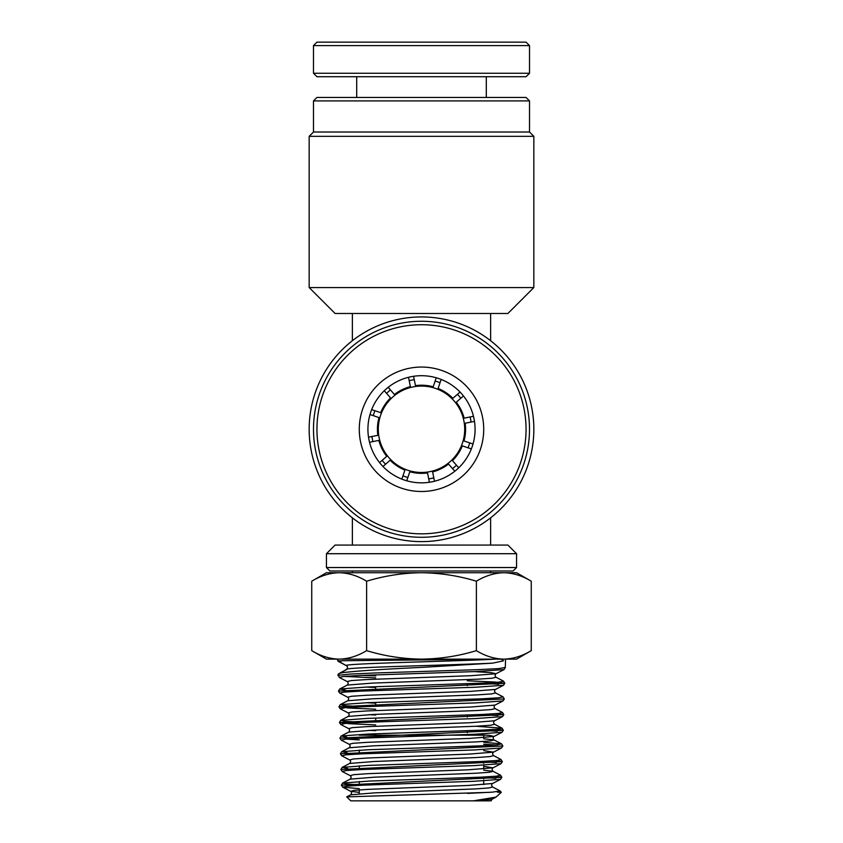 <?xml version="1.0" encoding="UTF-8"?>
<svg xmlns="http://www.w3.org/2000/svg" width="843" height="843" viewBox="0 0 843 843"><rect width="100%" height="100%" fill="white"/><g stroke="black" fill="none" stroke-linecap="round" stroke-linejoin="round"><path stroke-width="1.26" d="M516.559 567.539L513.092 570.996L329.908 570.996L326.441 567.539L516.559 567.539L516.559 553.714L326.441 553.714L335.092 545.073L507.907 545.073L516.559 553.714M490.626 572.724L490.626 570.996M352.374 572.724L352.374 570.996M326.441 567.539L326.441 553.714M421.5 316.936A112.34 112.34 0 0 1 533.84 429.277A112.34 112.34 0 0 1 421.5 541.617A112.34 112.34 0 0 1 309.16 429.277A112.34 112.34 0 0 1 421.5 316.936M313.48 100.907L316.936 97.451L526.064 97.451L529.52 100.907L313.48 100.907L313.48 132.014L529.52 132.014L533.84 136.334L309.16 136.334L309.16 287.558L533.84 287.558L507.907 313.48L352.374 313.48L352.374 340.73M421.5 386.073A43.204 43.204 0 0 0 378.296 429.277A43.204 43.204 0 0 0 421.5 472.48A43.204 43.204 0 0 0 464.704 429.277A43.204 43.204 0 0 0 421.5 386.073M490.626 517.823L490.626 545.073M490.626 313.48L490.626 340.73M352.374 517.823L352.374 545.073M352.374 313.48L335.092 313.48L309.16 287.558M483.713 737.646L483.713 735.18L359.287 735.18M473.661 800.85L492.091 799.164L491.09 800.85L350.793 800.85L346.715 796.877L490.036 792.315M339.171 659.131L503.819 659.131C513.176 658.91 522.323 656.075 531.259 650.648C522.302 656.065 513.155 658.899 503.819 659.131C494.462 658.91 485.315 656.075 476.379 650.648C458.624 656.054 440.331 658.878 421.5 659.131C402.912 658.92 384.619 656.096 366.621 650.648C357.664 656.065 348.517 658.899 339.181 659.131C329.824 658.91 320.677 656.075 311.741 650.648L311.741 581.206C320.698 575.79 329.845 572.955 339.181 572.724C348.538 572.945 357.685 575.78 366.621 581.206L366.621 650.648M346.905 665.949L338.37 661.439L337.453 659.753C337.485 660.817 339.128 661.144 342.363 660.743L494.683 659.152C499.499 658.552 502.396 659.121 503.397 660.849L492.723 663.135L421.5 667.403C384.777 669.11 358.855 670.807 343.733 672.514C339.813 672.725 337.885 673.683 337.948 675.401L349.803 674.084L375.04 672.977L477.728 669.669L498.887 668.573L505.199 667.466M346.821 665.886C347.801 667.129 347.748 668.267 346.652 669.3L338.032 674.442L339.244 677.414L343.702 676.434L360.003 675.454L476.506 671.534L503.998 669.574L496.021 673.736L491.364 672.682L474.314 671.618M366.621 581.206C384.619 575.769 402.912 572.934 421.5 572.724C440.331 572.977 458.624 575.801 476.379 581.206C485.336 575.79 494.483 572.955 503.819 572.724C513.176 572.945 522.323 575.78 531.259 581.206L531.259 650.648L516.559 659.131L503.819 659.131M476.379 581.206L476.379 650.648M311.741 650.648L326.441 659.131L339.181 659.131M340.045 672.967L346.578 669.563A2.15 2.15 0 0 0 346.905 669.353L347.158 669.131M467.496 793.4L492.607 792.135L500.068 790.882L501.29 792.325L496.053 797.099L473.46 800.85M359.287 784.854L346.094 783.948L342.69 783.042L341.383 785.17L501.859 777.33L495.094 776.298M347.674 768.458L342.195 767.362L340.888 769.49L502.354 761.65L495.547 760.618M347.221 752.788L341.7 751.693L340.393 753.811L502.849 745.981L501.543 747.962L493.555 752.135L483.713 750.639M496 744.949L483.713 744.232M359.287 739.891L345.967 739.1M346.768 737.109L341.204 736.013L339.908 738.141L503.334 730.301L496.453 729.269M375.704 724.906L349.086 723.684L339.423 722.462L503.819 714.622L496.896 713.589M375.704 709.237L348.739 708.015L338.939 706.782L504.314 698.942L503.008 700.933L495.031 705.096C493.819 706.065 493.819 707.224 495.031 708.584L502.523 712.493L503.819 714.622L502.523 716.613L494.546 720.776C493.345 721.724 493.345 722.894 494.546 724.263L502.038 728.173L475.989 726.255M345.419 690.069L339.74 688.984L338.443 691.102L504.809 683.262L494.841 682.029L467.296 680.796M375.704 677.898L344.134 676.392M497.37 792.22L501.29 792.325M337.811 660.891L346.578 665.738C338.707 663.462 454.482 661.439 494.683 659.152M311.741 581.206L326.441 572.724L516.559 572.724L531.259 581.206M471.1 422.058A50.116 50.116 0 0 0 470.088 416.969M460.836 398.223A50.116 50.116 0 0 0 457.422 394.324M440.046 382.711A50.116 50.116 0 0 0 435.136 381.047M414.271 379.677A50.116 50.116 0 0 0 409.192 380.688M390.446 389.94A50.116 50.116 0 0 0 386.547 393.354M374.935 410.731A50.116 50.116 0 0 0 373.27 415.641M371.9 436.505A50.116 50.116 0 0 0 372.912 441.584M382.164 460.331A50.116 50.116 0 0 0 385.578 464.23M402.954 475.842A50.116 50.116 0 0 0 407.864 477.507M428.729 478.877A50.116 50.116 0 0 0 433.808 477.865M452.554 468.613A50.116 50.116 0 0 0 456.453 465.199M468.065 447.823A50.116 50.116 0 0 0 469.73 442.912M434.482 481.258L432.628 471.922A44.068 44.068 0 0 0 448.56 464.061L454.841 471.216M458.729 467.802L452.459 460.647A44.068 44.068 0 0 0 462.322 445.873L471.342 448.929M406.758 480.784L409.814 471.774A44.068 44.068 0 0 0 427.538 472.934L429.403 482.27M474.493 421.374L465.157 423.239A44.068 44.068 0 0 1 463.998 440.963L473.007 444.019M473.481 416.294L464.145 418.149A44.068 44.068 0 0 0 456.284 402.216L463.439 395.947M401.848 479.119L404.903 470.099A44.068 44.068 0 0 1 390.13 460.236L382.975 466.506M441.152 379.434L438.097 388.454A44.068 44.068 0 0 1 452.87 398.317L460.025 392.048M436.242 377.769L433.186 386.789A44.068 44.068 0 0 0 415.462 385.62L413.597 376.284M369.519 442.259L378.855 440.404A44.068 44.068 0 0 0 386.716 456.337L379.561 462.617M368.507 437.18L377.843 435.315A44.068 44.068 0 0 1 379.002 417.591L369.993 414.535M388.159 387.337L394.44 394.492A44.068 44.068 0 0 1 410.372 386.631L408.518 377.295M384.271 390.752L390.541 397.907A44.068 44.068 0 0 0 380.678 412.68L371.658 409.624M399.529 478.139A53.573 53.573 0 0 1 372.638 407.306A53.573 53.573 0 0 1 443.471 380.414A53.573 53.573 0 0 1 470.362 451.247A53.573 53.573 0 0 1 399.529 478.139M395.989 486.021A62.213 62.213 0 0 1 364.756 403.765A62.213 62.213 0 0 1 447.011 372.532A62.213 62.213 0 0 1 478.244 454.788A62.213 62.213 0 0 1 395.989 486.021M378.633 524.641A104.564 104.564 0 0 0 516.864 472.143A104.564 104.564 0 0 0 464.367 333.912A104.564 104.564 0 0 0 326.136 386.41A104.564 104.564 0 0 0 378.633 524.641M377.211 527.792A108.02 108.02 0 0 0 520.015 473.566A108.02 108.02 0 0 0 465.789 330.762A108.02 108.02 0 0 0 322.985 384.988A108.02 108.02 0 0 0 377.211 527.792M378.633 42.15L526.064 42.15L529.52 45.606L313.48 45.606L316.936 42.15L378.633 42.15M529.52 73.257L526.064 76.713L316.936 76.713L313.48 73.257L529.52 73.257L529.52 45.606M359.287 792.409L350.667 791.324L354.218 790.344L368.022 789.364L468.35 785.455L492.575 783.495C491.385 784.433 491.385 785.602 492.575 786.972L500.068 790.882M340.899 769.49L342.195 771.482L350.182 775.655L353.765 774.675L367.664 773.695L468.719 769.775L493.06 767.815L483.713 766.34M340.403 753.811L341.71 755.802L349.687 759.975L353.333 758.995L367.358 758.015L469.108 754.095L493.555 752.135C492.354 753.084 492.354 754.243 493.566 755.613L501.058 759.522L502.354 761.65L501.048 763.642L493.06 767.815C491.859 768.774 491.859 769.933 493.06 771.292L483.713 770.165M339.908 738.141L341.204 740.122L349.192 744.285L352.89 743.315L367.032 742.335L469.467 738.415L494.051 736.455L489.572 735.391L472.997 734.337M375.704 730.681L368.876 730.354M363.133 722.388L345.577 721.366L340.72 720.333L339.423 722.462L340.72 724.453L348.696 728.615L352.416 727.635L366.663 726.655L469.762 722.736L494.546 720.776M375.704 715.012L368.528 714.685M362.775 706.719L345.103 705.686L340.235 704.653L338.939 706.782L340.235 708.773L348.212 712.936L351.942 711.956L366.273 710.976L470.088 707.056L495.031 705.096M338.443 691.102L339.74 693.094L347.727 697.256L351.499 696.276L365.946 695.296L470.468 691.376L495.515 689.416C494.314 690.385 494.314 691.545 495.526 692.914L503.018 696.824L504.314 698.942M339.244 677.414L347.232 681.576L351.067 680.596L365.641 679.616L470.858 675.696L496.021 673.736C494.809 674.685 494.809 675.854 496.021 677.235L503.513 681.144L504.809 683.262L503.503 685.254L495.515 689.416M359.287 788.669L342.679 787.162L350.667 791.324C351.858 792.272 351.858 793.432 350.667 794.812L374.787 792.852L475.146 788.932L488.993 787.952L492.575 786.972M350.182 775.655C351.383 776.614 351.383 777.773 350.182 779.132L374.482 777.172L475.526 773.252L489.467 772.272L493.06 771.292L500.563 775.202L501.859 777.33L500.563 779.322L492.575 783.495M349.687 759.975C350.888 760.934 350.888 762.093 349.687 763.452L374.144 761.492L475.874 757.572L489.92 756.592L493.566 755.613M349.192 744.285C350.393 745.233 350.393 746.403 349.192 747.783L373.744 745.823L476.169 741.903L490.341 740.923L494.051 739.943L483.713 738.753M375.704 734.495L367.19 734.095M348.696 728.615C349.887 729.532 349.887 730.702 348.696 732.103L373.386 730.143L476.516 726.223L490.795 725.243L494.546 724.263M348.212 712.936C349.423 713.905 349.423 715.064 348.212 716.424L373.07 714.464L476.896 710.544L491.269 709.564L495.031 708.584M375.704 703.167L366.484 702.735M347.727 697.256C348.939 698.225 348.939 699.384 347.727 700.744L372.764 698.794L477.275 694.874L491.743 693.894L495.526 692.914M375.704 687.498L366.136 687.066M347.232 681.576C348.444 682.545 348.444 683.705 347.232 685.074L372.395 683.115L477.581 679.195L492.175 678.215L496.021 677.235M341.383 785.17L342.679 787.162L346.842 786.182L362.364 785.202L473.998 781.282L500.563 779.322M495.895 778.3L483.713 777.509M342.195 771.482L346.389 770.502L362.016 769.522L474.356 765.602L501.048 763.642M496.358 762.62L483.713 761.809M341.71 755.802L345.957 754.822L361.71 753.842L474.757 749.922L501.543 747.962M341.204 740.122L345.514 739.142L361.394 738.162L475.115 734.242L502.038 732.282L494.051 736.455C492.86 737.383 492.86 738.542 494.051 739.943L501.553 743.853L483.713 742.293M497.265 731.26L479.688 730.228M340.72 724.453L345.04 723.473L361.004 722.493L475.399 718.573L502.523 716.613M497.728 715.591L480.046 714.558M340.235 708.773L344.566 707.793L360.625 706.813L475.726 702.893L503.008 700.933M339.74 693.094L344.134 692.114L360.309 691.134L476.116 687.214L503.503 685.254M498.634 684.231L480.752 683.199M338.749 661.734L342.363 660.743M350.182 779.132L342.69 783.042L369.181 781.082L480.826 777.162L496.39 776.182L500.563 775.202M349.687 763.452L342.195 767.362L368.855 765.402L481.174 761.482L496.843 760.502L501.058 759.522M349.192 747.783L341.7 751.693L368.454 749.733L481.469 745.813L497.265 744.833L501.553 743.853L502.849 745.981M348.696 732.103L341.204 736.013L368.085 734.053L481.806 730.133L497.718 729.153L502.038 728.173L503.334 730.301L502.038 732.282M348.212 716.424L340.72 720.333L367.769 718.373L482.196 714.453L498.192 713.473L502.523 712.493M347.727 700.744L340.235 704.653L367.464 702.693L482.575 698.773L498.666 697.793L503.018 696.824M347.232 685.074L339.74 688.984L367.105 687.024L482.881 683.104L499.098 682.124L503.513 681.144M375.704 675.896L362.069 675.359M346.578 669.563C338.886 667.35 450.742 665.253 492.723 663.135M339.107 673.452L343.733 672.514M529.52 132.014L529.52 100.907M533.84 136.334L533.84 287.558M313.48 132.014L309.16 136.334M359.287 750.144L359.287 752.082M359.287 765.844L359.287 767.773M359.287 781.535L359.287 783.474M359.287 789.902L359.287 793.727M375.704 735.18L375.704 733.758M375.704 720.017L375.704 718.067M375.704 704.326L375.704 702.377M375.704 688.647L375.704 686.687M503.998 669.574L505.294 667.593L505.558 659.131M337.453 659.753L337.442 659.131M346.736 665.896L347.274 666.339M496.053 797.099L492.091 799.164M350.667 794.812L346.715 796.877M467.296 732.736L467.296 730.733M467.296 717.066L467.296 715.064M467.296 685.728L467.296 683.736M483.713 761.366L483.713 763.379M483.713 765.181L483.713 768.942M483.713 777.025L483.713 779.037M483.713 780.839L483.713 784.591M486.306 97.451L486.306 76.713M313.48 73.257L313.48 45.606M356.694 97.451L356.694 76.713"/></g></svg>
